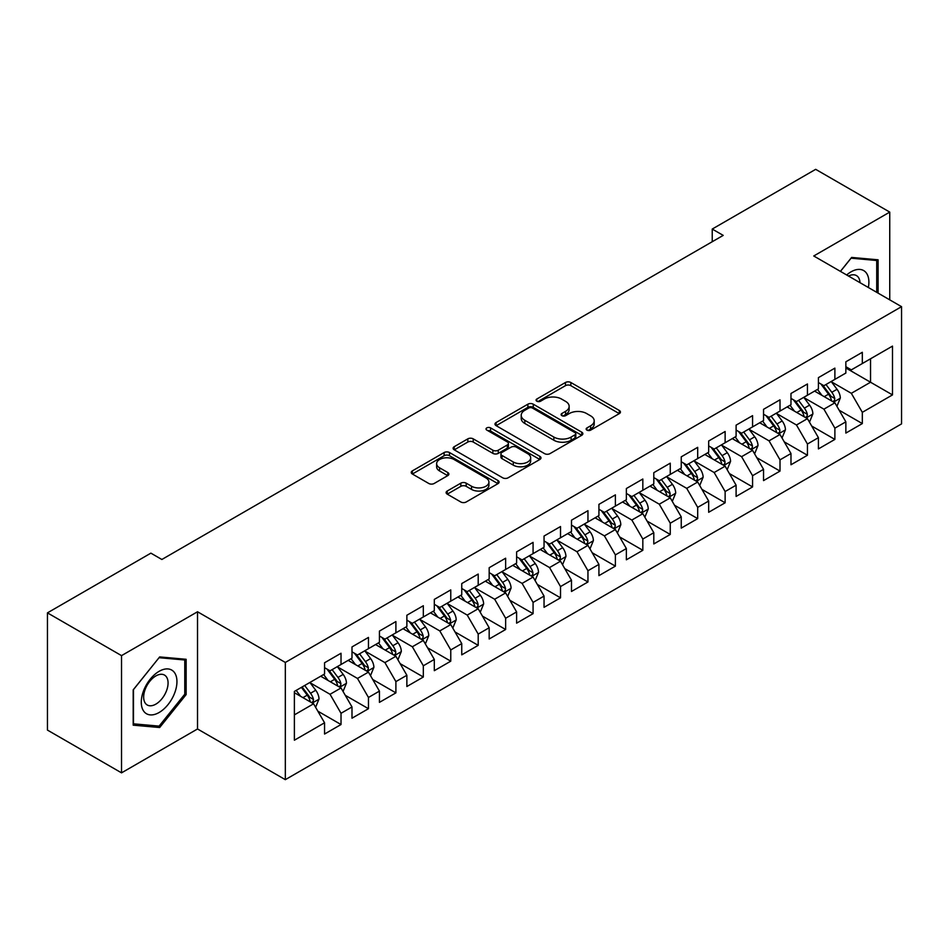 <?xml version="1.0" encoding="UTF-8"?>
<svg xmlns="http://www.w3.org/2000/svg" width="949" height="949" viewBox="0 0 949 949"><rect width="100%" height="100%" fill="white"/><g stroke="black" fill="none" stroke-linecap="round" stroke-linejoin="round"><path stroke-width="1.42" d="M586.933 430.111A2.669 1.542 0 0 0 590.705 430.111L619.317 413.598A3.808 2.195 0 0 0 620.432 412.032A3.808 2.195 0 0 0 619.317 410.478L570.835 382.494A3.808 2.195 0 0 0 565.45 382.494L536.837 399.019A2.669 1.542 0 0 0 536.055 400.11A2.669 1.542 0 0 0 536.837 401.19A2.669 1.542 0 0 0 540.61 401.19L544.311 399.054A12.183 7.034 0 0 1 561.547 399.054L565.592 401.391A12.183 7.034 0 0 1 569.151 406.362A12.183 7.034 0 0 1 565.592 411.344L561.879 413.479A2.669 1.542 0 0 0 561.108 414.559A2.669 1.542 0 0 0 561.879 415.65A2.669 1.542 0 0 0 565.651 415.65L569.353 413.515A12.183 7.034 0 0 1 586.589 413.515L590.634 415.852A12.183 7.034 0 0 1 594.204 420.822A12.183 7.034 0 0 1 590.634 425.793L586.933 427.94A2.669 1.542 0 0 0 586.15 429.019A2.669 1.542 0 0 0 586.933 430.111L586.933 427.94M447.228 491.024A3.808 2.195 0 0 0 446.113 492.578A3.808 2.195 0 0 0 447.228 494.132L460.823 501.985A3.808 2.195 0 0 0 466.208 501.985L497.988 483.634A3.808 2.195 0 0 0 499.103 482.08A3.808 2.195 0 0 0 497.988 480.526L449.518 452.543A3.808 2.195 0 0 0 444.132 452.543L412.352 470.894A3.808 2.195 0 0 0 411.237 472.448A3.808 2.195 0 0 0 412.352 474.002L428.782 483.48A3.808 2.195 0 0 0 434.168 483.48L447.762 475.627A3.808 2.195 0 0 0 448.877 474.073A3.808 2.195 0 0 0 447.762 472.519L439.612 467.821A10.19 5.884 0 0 1 436.635 463.658A10.19 5.884 0 0 1 442.922 458.225A10.19 5.884 0 0 1 454.025 459.494L485.935 477.928A10.19 5.884 0 0 1 488.925 482.08A10.19 5.884 0 0 1 482.638 487.513A10.19 5.884 0 0 1 471.534 486.244L466.208 483.171A3.808 2.195 0 0 0 460.823 483.171L447.228 491.024L447.228 494.132M121.531 655.629L121.531 772.854L197.522 728.974L197.522 611.761L121.531 655.629L47.45 612.864L150.891 553.148L161.864 559.483L723.209 235.388L712.236 229.053L712.236 241.722M197.522 611.761L285.329 662.449L901.55 306.669L901.55 423.895L285.329 779.663L285.329 662.449M889.747 299.86L889.747 212.102L813.756 255.981L901.55 306.669M889.747 212.102L815.677 169.337L712.236 229.053M544.584 453.634A3.808 2.195 0 0 0 549.969 453.634L581.749 435.283A3.808 2.195 0 0 0 582.864 433.729A3.808 2.195 0 0 0 581.749 432.175L533.267 404.191A3.808 2.195 0 0 0 527.881 404.191L496.102 422.53A3.808 2.195 0 0 0 494.987 424.084A3.808 2.195 0 0 0 496.102 425.638L544.584 453.634M487.881 430.692A2.669 1.542 0 0 1 490.586 431.06L490.586 427.892L539.862 456.35A3.808 2.195 0 0 1 540.989 457.904A3.808 2.195 0 0 1 539.862 459.458L508.095 477.81A3.808 2.195 0 0 1 502.709 477.81L454.227 449.826L454.227 446.706A3.808 2.195 0 0 0 453.112 448.26A3.808 2.195 0 0 0 454.227 449.826M454.227 446.706L467.833 438.853A3.808 2.195 0 0 1 473.219 438.853L492.875 450.206A3.808 2.195 0 0 0 498.261 450.206L507.276 444.998A3.808 2.195 0 0 0 508.403 443.444A3.808 2.195 0 0 0 507.276 441.89L486.813 430.075A2.669 1.542 0 0 1 486.03 428.984A2.669 1.542 0 0 1 487.679 427.56A2.669 1.542 0 0 1 490.586 427.892M845.856 367.975L870.541 382.233L870.541 358.781L892.499 346.112L862.321 363.538L862.321 352.293L845.856 361.794L845.856 373.04L834.883 379.375L834.883 368.129L818.418 377.631L818.418 388.888L807.445 395.223L807.445 383.977L790.98 393.479L790.98 404.725L780.007 411.059L780.007 399.814L763.542 409.316L763.542 420.561L752.569 426.896L752.569 415.65L736.104 425.152L736.104 436.41L725.131 442.744L725.131 431.498L708.666 441L708.666 452.246L697.693 458.581L697.693 447.335L681.24 456.837L681.24 468.082L670.255 474.417L670.255 463.171L653.802 472.673L653.802 483.919L642.829 490.265L642.829 479.02L626.364 488.521L626.364 499.767L615.391 506.102L615.391 494.856L598.926 504.358L598.926 515.604L587.953 521.938L587.953 510.692L571.488 520.194L571.488 531.44L560.515 537.786L560.515 526.541L544.05 536.043L544.05 547.288L533.077 553.623L533.077 542.377L516.612 551.879L516.612 563.125L505.639 569.459L505.639 558.214L489.174 567.716L489.174 578.961L478.201 585.308L478.201 574.062L461.748 583.564L461.748 594.809L450.763 601.144L450.763 589.898L434.31 599.4L434.31 610.646L423.325 616.98L423.325 605.735L406.872 615.237L406.872 626.482L395.899 632.829L395.899 621.571L379.434 631.085L379.434 642.331L368.461 648.665L368.461 637.42L351.996 646.921L351.996 658.167L341.023 664.502L341.023 653.256L324.558 662.758L324.558 674.004L294.38 691.43L294.38 740.22L324.558 722.794L313.585 703.79L294.38 692.699M892.499 346.112L892.499 394.903L862.321 412.329L851.336 393.313L831.454 381.83M839.13 410.193L862.321 423.574L862.321 412.329M862.321 423.574L845.856 433.076L845.856 421.831L834.883 428.165L823.91 409.161L804.017 397.678M811.692 426.03L834.883 439.411L834.883 428.165M834.883 439.411L818.418 448.913L818.418 437.667L807.445 444.013L796.472 424.998L776.579 413.515M784.254 441.866L807.445 455.259L807.445 444.013M807.445 455.259L790.98 464.761L790.98 453.515L780.007 459.85L769.034 440.834L749.141 429.351M756.827 457.715L780.007 471.095L780.007 459.85M780.007 471.095L763.542 480.597L763.542 469.352L752.569 475.686L741.596 456.683L721.703 445.2M729.39 473.551L752.569 486.932L752.569 475.686M752.569 486.932L736.104 496.434L736.104 485.188L725.131 491.535L714.158 472.519L694.265 461.036M701.952 489.387L725.131 502.78L725.131 491.535M725.131 502.78L708.666 512.282L708.666 501.036L697.693 507.371L686.72 488.355L666.827 476.873M674.514 505.236L697.693 518.617L697.693 507.371M697.693 518.617L681.24 528.119L681.24 516.873L670.255 523.207L659.282 504.204L639.389 492.721M647.076 521.072L670.255 534.453L670.255 523.207M670.255 534.453L653.802 543.955L653.802 532.709L642.829 539.044L631.844 520.04L611.963 508.557M619.638 536.909L642.829 550.301L642.829 539.044M642.829 550.301L626.364 559.803L626.364 548.558L615.391 554.892L604.406 535.877L584.525 524.394M592.2 552.757L615.391 566.138L615.391 554.892M615.391 566.138L598.926 575.64L598.926 564.394L587.953 570.729L576.98 551.725L557.087 540.242M564.762 568.593L587.953 581.974L587.953 570.729M587.953 581.974L571.488 591.476L571.488 580.23L560.515 586.565L549.542 567.561L529.649 556.078M537.336 584.43L560.515 597.823L560.515 586.565M560.515 597.823L544.05 607.324L544.05 596.079L533.077 602.413L522.104 583.398L502.211 571.915M509.898 600.278L533.077 613.659L533.077 602.413M533.077 613.659L516.612 623.161L516.612 611.915L505.639 618.25L494.666 599.246L474.773 587.763M482.46 616.115L505.639 629.495L505.639 618.25M505.639 629.495L489.174 638.997L489.174 627.752L478.201 634.086L467.228 615.082L447.335 603.6M455.022 631.951L478.201 645.344L478.201 634.086M478.201 645.344L461.748 654.846L461.748 643.6L450.763 649.935L439.79 630.919L419.897 619.436M427.584 647.799L450.763 661.18L450.763 649.935M450.763 661.18L434.31 670.682L434.31 659.436L423.325 665.771L412.352 646.767L392.459 635.284M400.146 663.636L423.325 677.017L423.325 665.771M423.325 677.017L406.872 686.518L406.872 675.273L395.899 681.607L384.914 662.604L365.033 651.121M372.708 679.472L395.899 692.865L395.899 681.607M395.899 692.865L379.434 702.367L379.434 691.121L368.461 697.456L357.488 678.44L337.595 666.957M345.27 695.32L368.461 708.701L368.461 697.456M368.461 708.701L351.996 718.203L351.996 706.958L341.023 713.292L330.05 694.288L310.157 682.806M317.832 711.157L341.023 724.538L341.023 713.292M341.023 724.538L324.558 734.04L324.558 722.794M324.558 667.669L330.05 670.836L341.023 664.502M294.38 714.882L313.585 703.79M351.996 651.833L357.488 655L368.461 648.665M330.05 694.288L341.023 687.954L320.715 676.222M351.996 706.958L341.023 687.954M379.434 635.996L384.914 639.163L395.899 632.829M357.488 678.44L368.461 672.106L348.153 660.385M379.434 691.121L368.461 672.106M406.872 620.148L412.352 623.315L423.325 616.98M384.914 662.604L395.899 656.269L375.59 644.549M406.872 675.273L395.899 656.269M434.31 604.311L439.79 607.479L450.763 601.144M412.352 646.767L423.325 640.433L403.028 628.701M434.31 659.436L423.325 640.433M461.748 588.475L467.228 591.642L478.201 585.308M439.79 630.919L450.763 624.584L430.466 612.864M461.748 643.6L450.763 624.584M489.174 572.627L494.666 575.794L505.639 569.459M467.228 615.082L478.201 608.748L457.904 597.028M489.174 627.752L478.201 608.748M516.612 556.79L522.104 559.957L533.077 553.623M494.666 599.246L505.639 592.911L485.342 581.179M516.612 611.915L505.639 592.911M544.05 540.954L549.542 544.121L560.515 537.786M522.104 583.398L533.077 577.063L512.768 565.343M544.05 596.079L533.077 577.063M571.488 525.105L576.98 528.273L587.953 521.938M549.542 567.561L560.515 561.227L540.206 549.507M571.488 580.23L560.515 561.227M598.926 509.269L604.406 512.436L615.391 506.102M576.98 551.725L587.953 545.39L567.644 533.658M598.926 564.394L587.953 545.39M626.364 493.433L631.844 496.6L642.829 490.265M604.406 535.877L615.391 529.542L595.082 517.822M626.364 548.558L615.391 529.542M653.802 477.584L659.282 480.752L670.255 474.417M631.844 520.04L642.829 513.706L622.52 501.985M653.802 532.709L642.829 513.706M681.24 461.748L686.72 464.915L697.693 458.581M659.282 504.204L670.255 497.869L649.958 486.137M681.24 516.873L670.255 497.869M708.666 445.911L714.158 449.079L725.131 442.744M686.72 488.355L697.693 482.021L677.396 470.301M708.666 501.036L697.693 482.021M736.104 430.063L741.596 433.23L752.569 426.896M714.158 472.519L725.131 466.184L704.834 454.464M736.104 485.188L725.131 466.184M763.542 414.227L769.034 417.394L780.007 411.059M741.596 456.683L752.569 450.348L732.26 438.616M763.542 469.352L752.569 450.348M790.98 398.39L796.472 401.557L807.445 395.223M769.034 440.834L780.007 434.5L759.698 422.779M790.98 453.515L780.007 434.5M818.418 382.542L823.91 385.709L834.883 379.375M796.472 424.998L807.445 418.663L787.136 406.943M818.418 437.667L807.445 418.663M845.856 366.705L851.336 369.873L862.321 363.538M823.91 409.161L834.883 402.827L814.574 391.095M845.856 421.831L834.883 402.827M47.45 612.864L47.45 730.089L121.531 772.854M197.522 728.974L285.329 779.663M851.336 393.313L870.541 382.233L892.499 394.903M878.086 293.122L878.086 259.801L851.621 257.428L840.411 271.367M186.146 694.585L186.146 659.294L159.669 656.922L133.192 689.864L133.192 725.166L159.669 727.527L186.146 694.585L184.77 693.802M588 430.49L590.634 428.972A12.183 7.034 0 0 0 594.204 423.989L594.204 420.822M569.151 406.362L569.151 409.529A12.183 7.034 0 0 1 565.592 414.511L562.947 416.03M619.258 413.622L570.835 385.662A3.808 2.195 0 0 0 565.45 385.662L537.905 401.569M581.69 435.306L533.267 407.358A3.808 2.195 0 0 0 527.881 407.358L496.161 425.674M575.011 434.82A2.669 1.542 0 0 0 575.794 433.729A2.669 1.542 0 0 0 575.011 432.637L532.46 408.07A2.669 1.542 0 0 0 528.688 408.07L524.785 410.324A12.183 7.034 0 0 0 521.215 415.306A12.183 7.034 0 0 0 524.785 420.277L553.872 437.074A12.183 7.034 0 0 0 571.108 437.074L575.011 434.82L575.011 437.987A2.669 1.542 0 0 0 575.794 436.896L575.794 433.729M521.215 415.306L521.215 418.473A12.183 7.034 0 0 0 524.785 423.444L524.785 420.277M575.011 437.987L571.108 440.241A12.183 7.034 0 0 1 553.872 440.241L524.785 423.444M454.274 449.85L467.833 442.032L467.833 438.853M508.403 443.444L508.403 446.611A3.808 2.195 0 0 1 507.276 448.165L498.261 453.373A3.808 2.195 0 0 1 492.875 453.373L473.219 442.032A3.808 2.195 0 0 0 467.833 442.032M490.586 431.06L539.815 459.494M513.279 461.985A10.19 5.884 0 0 0 524.382 463.266A10.19 5.884 0 0 0 530.669 457.833A10.19 5.884 0 0 0 527.68 453.669L516.434 447.181A3.808 2.195 0 0 0 511.048 447.181L502.033 452.388A3.808 2.195 0 0 0 500.918 453.942A3.808 2.195 0 0 0 502.033 455.496L513.279 461.985L513.279 465.152A10.19 5.884 0 0 0 524.382 466.433A10.19 5.884 0 0 0 530.669 461L530.669 457.833M500.918 453.942L500.918 457.11A3.808 2.195 0 0 0 502.033 458.664L502.033 455.496M513.279 465.152L502.033 458.664M488.925 482.08L488.925 485.247A10.19 5.884 0 0 1 482.638 490.68A10.19 5.884 0 0 1 471.534 489.411L466.208 486.339A3.808 2.195 0 0 0 460.823 486.339L447.276 494.168M436.635 463.658L436.635 466.825A10.19 5.884 0 0 0 439.612 470.989L439.612 467.821M447.714 475.663L439.612 470.989M497.94 483.67L449.518 455.71A3.808 2.195 0 0 0 444.132 455.71L412.4 474.026M156.87 725.914L159.669 727.527M836.911 406.338L840.316 398.034A10.285 5.931 -120 0 0 837.03 389.28L831.205 381.498M821.917 395.342L817.48 389.422M815.416 391.581L814.906 390.905M832.937 401.7L834.539 400.276L834.764 398.473A10.285 5.931 -120 0 0 831.81 392.293L825.986 384.511M822.664 384.997L829.865 394.606A5.243 3.025 60 0 1 830.814 396.196L834.764 398.473M820.849 383.954L828.524 394.191A10.285 5.931 60 0 1 831.466 400.383L831.68 400.976M809.473 422.175L812.878 413.883A10.285 5.931 -120 0 0 809.592 405.128L803.767 397.346M794.479 411.178L790.043 405.259M787.978 407.418L787.468 406.753M805.499 417.548L807.101 416.113L807.326 414.322A10.285 5.931 -120 0 0 804.384 408.129L798.548 400.348M795.226 400.834L802.427 410.442A5.243 3.025 60 0 1 803.376 412.032L807.326 414.322M793.411 399.79L801.086 410.039A10.285 5.931 60 0 1 804.028 416.22L804.242 416.813M782.035 438.023L785.44 429.719A10.285 5.931 -120 0 0 782.154 420.965L776.329 413.183M767.041 427.014L762.605 421.107M760.54 423.266L760.03 422.59M778.073 433.385L779.663 431.949L779.888 430.158A10.285 5.931 -120 0 0 776.946 423.978L771.11 416.196M767.788 416.682L774.989 426.291A5.243 3.025 60 0 1 775.938 427.88L779.888 430.158M765.973 415.638L773.649 425.876A10.285 5.931 60 0 1 776.59 432.056L776.804 432.649M868.347 287.5A25.22 14.567 120 0 0 866.508 273.205A25.22 14.567 120 0 0 846.674 274.985M860.008 282.683A17.272 9.965 120 0 0 858.394 277.381A17.272 9.965 120 0 0 856.449 275.59A17.272 9.965 120 0 0 848.525 276.052M851.016 258.175L876.722 260.5L876.722 292.339M875.025 259.516L876.722 260.5M840.458 271.402L851.063 258.211M143.667 711.121A25.22 14.567 120 0 0 168.032 704.597A25.22 14.567 120 0 0 174.557 672.699A25.22 14.567 120 0 0 150.203 679.223A25.22 14.567 120 0 0 143.667 711.121M145.292 703.185A17.272 9.965 120 0 0 147.237 704.988A17.272 9.965 120 0 0 163.299 696.922A17.272 9.965 120 0 0 166.443 676.886A17.272 9.965 120 0 0 164.497 675.083A17.272 9.965 120 0 0 148.435 683.138A17.272 9.965 120 0 0 145.292 703.185M159.112 657.704L184.77 659.994L184.77 694.205L159.112 726.115L133.465 723.826L133.465 689.615L159.064 657.669M183.074 659.009L184.77 659.994M754.597 453.859L758.002 445.556A10.285 5.931 -120 0 0 754.716 436.801L748.891 429.019M739.603 442.863L735.178 436.943M733.102 439.102L732.592 438.426M750.635 449.221L752.225 447.798L752.45 445.994A10.285 5.931 -120 0 0 749.508 439.814L743.684 432.032M740.35 432.519L747.551 442.127A5.243 3.025 60 0 1 748.5 443.717L752.45 445.994M738.547 431.475L746.211 441.712A10.285 5.931 60 0 1 749.152 447.904L749.366 448.497M727.159 469.696L730.564 461.404A10.285 5.931 -120 0 0 727.278 452.649L721.454 444.867M712.165 458.699L707.74 452.78M705.665 454.939L705.154 454.274M723.197 465.069L724.787 463.634L725.012 461.843A10.285 5.931 -120 0 0 722.07 455.65L716.246 447.869M712.913 448.355L720.113 457.964A5.243 3.025 60 0 1 721.062 459.553L725.012 461.843M711.109 447.311L718.773 457.56A10.285 5.931 60 0 1 721.726 463.741L721.928 464.334M699.721 485.544L703.126 477.24A10.285 5.931 -120 0 0 699.852 468.486L694.016 460.704M684.727 474.536L680.303 468.628M678.227 470.787L677.728 470.111M695.759 480.906L697.349 479.47L697.574 477.679A10.285 5.931 -120 0 0 694.632 471.499L688.808 463.717M685.475 464.203L692.675 473.812A5.243 3.025 60 0 1 693.624 475.402L697.574 477.679M683.671 463.159L691.346 473.397A10.285 5.931 60 0 1 694.288 479.577L694.49 480.17M672.295 501.38L675.688 493.077A10.285 5.931 -120 0 0 672.414 484.322L666.578 476.54M657.289 490.384L652.865 484.464M650.789 486.623L650.29 485.947M668.321 496.742L669.911 495.307L670.136 493.516A10.285 5.931 -120 0 0 667.194 487.335L661.37 479.553M658.037 480.04L665.237 489.648A5.243 3.025 60 0 1 666.198 491.238L670.136 493.516M656.234 478.996L663.909 489.233A10.285 5.931 60 0 1 666.85 495.425L667.052 496.019M644.857 517.217L648.25 508.925A10.285 5.931 -120 0 0 644.976 500.17L639.14 492.389M629.851 506.22L625.427 500.301M623.351 502.46L622.852 501.796M640.883 512.59L642.473 511.155L642.698 509.364A10.285 5.931 -120 0 0 639.756 503.172L633.932 495.39M630.611 495.876L637.799 505.485A5.243 3.025 60 0 1 638.76 507.074L642.698 509.364M628.796 494.832L636.471 505.07A10.285 5.931 60 0 1 639.412 511.262L639.614 511.855M617.419 533.065L620.812 524.761A10.285 5.931 -120 0 0 617.538 516.007L611.714 508.225M602.425 522.057L597.989 516.149M595.913 518.308L595.414 517.632M613.445 528.427L615.047 526.992L615.272 525.2A10.285 5.931 -120 0 0 612.319 519.02L606.494 511.238M603.173 511.725L610.373 521.333A5.243 3.025 60 0 1 611.322 522.923L615.272 525.2M601.358 510.681L609.033 520.918A10.285 5.931 60 0 1 611.975 527.098L612.188 527.691M589.981 548.902L593.386 540.598A10.285 5.931 -120 0 0 590.1 531.843L584.276 524.062M574.987 537.905L570.551 531.986M568.487 534.145L567.976 533.468M586.008 544.263L587.609 542.828L587.834 541.037A10.285 5.931 -120 0 0 584.892 534.856L579.056 527.075M575.735 527.561L582.935 537.17A5.243 3.025 60 0 1 583.884 538.759L587.834 541.037M573.92 526.517L581.595 536.754A10.285 5.931 60 0 1 584.537 542.935L584.75 543.54M562.543 564.738L565.948 556.446A10.285 5.931 -120 0 0 562.662 547.692L556.838 539.91M547.549 553.741L543.113 547.822M541.049 549.981L540.539 549.317M558.581 560.112L560.171 558.676L560.396 556.885A10.285 5.931 -120 0 0 557.454 550.693L551.618 542.911M548.297 543.397L555.497 553.006A5.243 3.025 60 0 1 556.446 554.596L560.396 556.885M546.482 542.354L554.157 552.591A10.285 5.931 60 0 1 557.099 558.783L557.312 559.376M535.106 580.586L538.51 572.283A10.285 5.931 -120 0 0 535.224 563.528L529.4 555.746M520.111 569.578L515.675 563.67M513.611 565.829L513.101 565.153M531.143 575.948L532.733 574.513L532.958 572.721A10.285 5.931 -120 0 0 530.017 566.541L524.18 558.759M520.859 559.246L528.059 568.854A5.243 3.025 60 0 1 529.008 570.444L532.958 572.721M519.056 558.202L526.719 568.439A10.285 5.931 60 0 1 529.661 574.62L529.874 575.213M507.668 596.423L511.072 588.119A10.285 5.931 -120 0 0 507.786 579.365L501.962 571.583M492.673 585.426L488.249 579.507M486.173 581.666L485.663 580.99M503.705 591.785L505.295 590.349L505.52 588.558A10.285 5.931 -120 0 0 502.579 582.378L496.754 574.596M493.421 575.082L500.621 584.691A5.243 3.025 60 0 1 501.57 586.28L505.52 588.558M491.618 574.038L499.281 584.276A10.285 5.931 60 0 1 502.223 590.456L502.436 591.061M480.23 612.259L483.634 603.967A10.285 5.931 -120 0 0 480.348 595.213L474.524 587.431M465.235 601.263L460.811 595.343M458.735 597.502L458.237 596.838M476.268 607.633L477.857 606.197L478.082 604.406A10.285 5.931 -120 0 0 475.141 598.214L469.316 590.432M465.983 590.919L473.183 600.527A5.243 3.025 60 0 1 474.132 602.117L478.082 604.406M464.18 589.875L471.843 600.112A10.285 5.931 60 0 1 474.797 606.304L474.998 606.897M452.803 628.108L456.196 619.804A10.285 5.931 -120 0 0 452.922 611.049L447.086 603.267M437.797 617.099L433.373 611.192M431.297 613.351L430.799 612.674M448.83 623.469L450.419 622.034L450.645 620.243A10.285 5.931 -120 0 0 447.703 614.062L441.878 606.281M438.545 606.767L445.745 616.375A5.243 3.025 60 0 1 446.694 617.965L450.645 620.243M436.742 605.723L444.417 615.96A10.285 5.931 60 0 1 447.359 622.141L447.56 622.734M425.366 643.944L428.758 635.64A10.285 5.931 -120 0 0 425.484 626.886L419.648 619.104M410.359 632.947L405.935 627.028M403.859 629.187L403.361 628.511M421.392 639.306L422.981 637.87L423.207 636.079A10.285 5.931 -120 0 0 420.265 629.899L414.44 622.117M411.107 622.603L418.307 632.212A5.243 3.025 60 0 1 419.268 633.802L423.207 636.079M409.304 621.559L416.979 631.797A10.285 5.931 60 0 1 419.921 637.977L420.122 638.582M397.928 659.78L401.32 651.489A10.285 5.931 -120 0 0 398.046 642.734L392.222 634.952M382.933 648.784L378.497 642.864M376.421 645.023L375.923 644.359M393.954 655.154L395.555 653.719L395.78 651.927A10.285 5.931 -120 0 0 392.827 645.735L387.002 637.953M383.681 638.44L390.869 648.048A5.243 3.025 60 0 1 391.83 649.638L395.78 651.927M381.866 637.396L389.541 647.633A10.285 5.931 60 0 1 392.483 653.825L392.684 654.419M370.49 675.629L373.894 667.325A10.285 5.931 -120 0 0 370.608 658.57L364.784 650.789M355.495 664.62L351.059 658.713M348.995 660.872L348.485 660.196M366.516 670.99L368.117 669.555L368.342 667.764A10.285 5.931 -120 0 0 365.401 661.583L359.564 653.802M356.243 654.288L363.443 663.897A5.243 3.025 60 0 1 364.392 665.486L368.342 667.764M354.428 653.244L362.103 663.481A10.285 5.931 60 0 1 365.045 669.662L365.258 670.255M343.052 691.465L346.456 683.161A10.285 5.931 -120 0 0 343.17 674.407L337.346 666.625M328.057 680.469L323.621 674.549M321.557 676.708L321.047 676.032M339.078 686.827L340.679 685.392L340.905 683.6A10.285 5.931 -120 0 0 337.963 677.42L332.126 669.638M328.805 670.124L336.005 679.733A5.243 3.025 60 0 1 336.954 681.323L340.905 683.6M326.99 669.081L334.665 679.318A10.285 5.931 60 0 1 337.607 685.498L337.82 686.103M315.614 707.302L319.018 699.01A10.285 5.931 -120 0 0 315.732 690.255L309.908 682.473M300.619 696.305L296.183 690.386M311.652 702.675L313.241 701.24L313.467 699.449A10.285 5.931 -120 0 0 310.525 693.256L304.688 685.475M302.114 686.969L308.567 695.57A5.243 3.025 60 0 1 309.516 697.159L313.467 699.449M301.402 687.384L307.227 695.154A10.285 5.931 60 0 1 310.169 701.347L310.382 701.94M590.634 428.972L590.634 425.793M561.879 415.65L561.879 413.479M565.592 414.511L565.592 411.344M536.837 401.19L536.837 399.019M565.45 385.662L565.45 382.494M570.835 385.662L570.835 382.494M619.317 413.598L619.317 410.478M496.102 425.638L496.102 422.53M527.881 407.358L527.881 404.191M533.267 407.358L533.267 404.191M581.749 435.283L581.749 432.175M553.872 440.241L553.872 437.074M571.108 440.241L571.108 437.074M473.219 442.032L473.219 438.853M492.875 453.373L492.875 450.206M498.261 453.373L498.261 450.206M507.276 448.165L507.276 444.998M539.862 459.458L539.862 456.35M460.823 486.339L460.823 483.171M466.208 486.339L466.208 483.171M471.534 489.411L471.534 486.244M447.762 475.627L447.762 472.519M412.352 474.002L412.352 470.894M444.132 455.71L444.132 452.543M449.518 455.71L449.518 452.543M497.988 483.634L497.988 480.526M833.59 402.079L840.245 398.236M831.81 392.293L837.03 389.28M824.23 396.67L828.524 394.191M806.152 417.916L812.807 414.072M804.384 408.129L809.592 405.128M796.792 412.518L801.086 410.039M778.714 433.764L785.369 429.921M776.946 423.978L782.154 420.965M769.354 428.355L773.649 425.876M751.276 449.601L757.931 445.757M749.508 439.814L754.716 436.801M741.916 444.191L746.211 441.712M723.838 465.437L730.493 461.594M722.07 455.65L727.278 452.649M714.478 460.04L718.773 457.56M696.412 481.285L703.055 477.442M694.632 471.499L699.852 468.486M687.04 475.876L691.346 473.397M668.974 497.122L675.629 493.278M667.194 487.335L672.414 484.322M659.614 491.712L663.909 489.233M641.536 512.958L648.191 509.115M639.756 503.172L644.976 500.17M632.176 507.561L636.471 505.07M614.098 528.807L620.753 524.963M612.319 519.02L617.538 516.007M604.738 523.397L609.033 520.918M586.66 544.643L593.315 540.8M584.892 534.856L590.1 531.843M577.3 539.234L581.595 536.754M559.222 560.479L565.877 556.636M557.454 550.693L562.662 547.692M549.862 555.082L554.157 552.591M531.784 576.328L538.439 572.484M530.017 566.541L535.224 563.528M522.424 570.918L526.719 568.439M504.346 592.164L511.001 588.321M502.579 582.378L507.786 579.365M494.987 586.755L499.281 584.276M476.92 608.001L483.563 604.157M475.141 598.214L480.348 595.213M467.549 602.603L471.843 600.112M449.482 623.849L456.137 620.005M447.703 614.062L452.922 611.049M440.111 618.44L444.417 615.96M422.044 639.685L428.699 635.842M420.265 629.899L425.484 626.886M412.685 634.276L416.979 631.797M394.606 655.522L401.261 651.678M392.827 645.735L398.046 642.734M385.247 650.124L389.541 647.633M367.168 671.37L373.823 667.527M365.401 661.583L370.608 658.57M357.809 665.961L362.103 663.481M339.73 687.206L346.385 683.363M337.963 677.42L343.17 674.407M330.371 681.797L334.665 679.318M312.292 703.043L318.947 699.199M310.525 693.256L315.732 690.255M302.933 697.645L307.227 695.154"/></g></svg>

